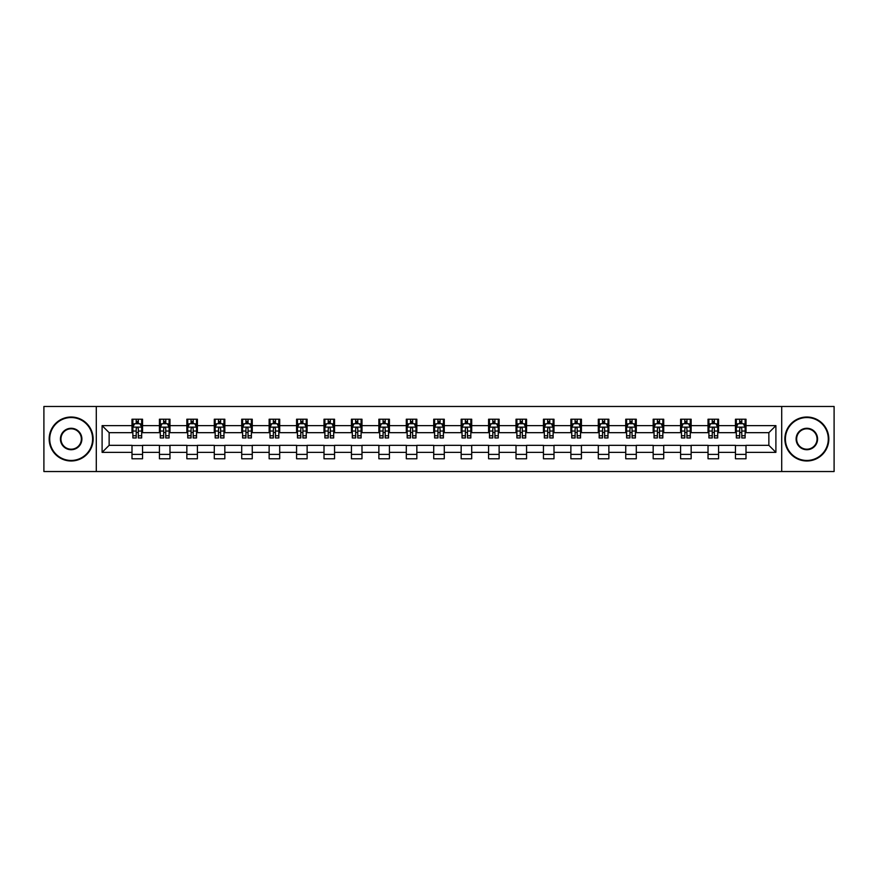 <?xml version="1.0" encoding="UTF-8"?>
<svg xmlns="http://www.w3.org/2000/svg" width="878" height="878" viewBox="0 0 878 878"><rect width="100%" height="100%" fill="white"/><g stroke="black" fill="none" stroke-linecap="round" stroke-linejoin="round"><path stroke-width="1.32" d="M781.705 471.53L834.1 471.53L834.1 406.47L781.705 406.47L781.705 471.53L96.295 471.53L96.295 406.47L43.9 406.47L43.9 471.53L96.295 471.53M781.705 406.47L96.295 406.47M746.004 425.632L746.004 419.223L735.457 419.223L735.457 425.632L718.577 425.632L718.577 419.223L708.03 419.223L708.03 425.632L691.151 425.632L691.151 419.223L680.593 419.223L680.593 425.632L663.713 425.632L663.713 419.223L653.166 419.223L653.166 425.632L636.287 425.632L636.287 419.223L625.74 419.223L625.74 425.632L608.86 425.632L608.86 419.223L598.302 419.223L598.302 425.632L581.423 425.632L581.423 419.223L570.876 419.223L570.876 425.632L553.996 425.632L553.996 419.223L543.449 419.223L543.449 425.632L526.57 425.632L526.57 419.223L516.012 419.223L516.012 425.632L499.132 425.632L499.132 419.223L488.585 419.223L488.585 425.632L471.705 425.632L471.705 419.223L461.159 419.223L461.159 425.632L444.279 425.632L444.279 419.223L433.721 419.223L433.721 425.632L416.841 425.632L416.841 419.223L406.294 419.223L406.294 425.632L389.415 425.632L389.415 419.223L378.868 419.223L378.868 425.632L361.988 425.632L361.988 419.223L351.43 419.223L351.43 425.632L334.551 425.632L334.551 419.223L324.004 419.223L324.004 425.632L307.124 425.632L307.124 419.223L296.577 419.223L296.577 425.632L279.698 425.632L279.698 419.223L269.14 419.223L269.14 425.632L252.26 425.632L252.26 419.223L241.713 419.223L241.713 425.632L224.834 425.632L224.834 419.223L214.287 419.223L214.287 425.632L197.407 425.632L197.407 419.223L186.849 419.223L186.849 425.632L169.97 425.632L169.97 419.223L159.423 419.223L159.423 425.632L142.543 425.632L142.543 419.223L131.996 419.223L131.996 425.632L102.1 425.632L102.1 452.368L109.135 445.333L131.996 445.333L131.996 458.777L142.543 458.777L142.543 445.333L159.423 445.333L159.423 458.777L169.97 458.777L169.97 445.333L186.849 445.333L186.849 458.777L197.407 458.777L197.407 445.333L214.287 445.333L214.287 458.777L224.834 458.777L224.834 445.333L241.713 445.333L241.713 458.777L252.26 458.777L252.26 445.333L269.14 445.333L269.14 458.777L279.698 458.777L279.698 445.333L296.577 445.333L296.577 458.777L307.124 458.777L307.124 445.333L324.004 445.333L324.004 458.777L334.551 458.777L334.551 445.333L351.43 445.333L351.43 458.777L361.988 458.777L361.988 445.333L378.868 445.333L378.868 458.777L389.415 458.777L389.415 445.333L406.294 445.333L406.294 458.777L416.841 458.777L416.841 445.333L433.721 445.333L433.721 458.777L444.279 458.777L444.279 445.333L461.159 445.333L461.159 458.777L471.705 458.777L471.705 445.333L488.585 445.333L488.585 458.777L499.132 458.777L499.132 445.333L516.012 445.333L516.012 458.777L526.57 458.777L526.57 445.333L543.449 445.333L543.449 458.777L553.996 458.777L553.996 445.333L570.876 445.333L570.876 458.777L581.423 458.777L581.423 445.333L598.302 445.333L598.302 458.777L608.86 458.777L608.86 445.333L625.74 445.333L625.74 458.777L636.287 458.777L636.287 445.333L653.166 445.333L653.166 458.777L663.713 458.777L663.713 445.333L680.593 445.333L680.593 458.777L691.151 458.777L691.151 445.333L708.03 445.333L708.03 458.777L718.577 458.777L718.577 445.333L735.457 445.333L735.457 458.777L746.004 458.777L746.004 445.333L768.865 445.333L768.865 432.667L746.004 432.667L746.004 425.632L775.9 425.632L775.9 452.368L746.004 452.368M735.457 452.368L718.577 452.368M708.03 452.368L691.151 452.368M680.593 452.368L663.713 452.368M653.166 452.368L636.287 452.368M625.74 452.368L608.86 452.368M598.302 452.368L581.423 452.368M570.876 452.368L553.996 452.368M543.449 452.368L526.57 452.368M516.012 452.368L499.132 452.368M488.585 452.368L471.705 452.368M461.159 452.368L444.279 452.368M433.721 452.368L416.841 452.368M406.294 452.368L389.415 452.368M378.868 452.368L361.988 452.368M351.43 452.368L334.551 452.368M324.004 452.368L307.124 452.368M296.577 452.368L279.698 452.368M269.14 452.368L252.26 452.368M241.713 452.368L224.834 452.368M214.287 452.368L197.407 452.368M186.849 452.368L169.97 452.368M159.423 452.368L142.543 452.368M131.996 452.368L102.1 452.368M735.457 425.632L735.457 432.667L718.577 432.667L718.577 425.632M708.03 425.632L708.03 432.667L691.151 432.667L691.151 425.632M680.593 425.632L680.593 432.667L663.713 432.667L663.713 425.632M653.166 425.632L653.166 432.667L636.287 432.667L636.287 425.632M625.74 425.632L625.74 432.667L608.86 432.667L608.86 425.632M598.302 425.632L598.302 432.667L581.423 432.667L581.423 425.632M570.876 425.632L570.876 432.667L553.996 432.667L553.996 425.632M543.449 425.632L543.449 432.667L526.57 432.667L526.57 425.632M516.012 425.632L516.012 432.667L499.132 432.667L499.132 425.632M488.585 425.632L488.585 432.667L471.705 432.667L471.705 425.632M461.159 425.632L461.159 432.667L444.279 432.667L444.279 425.632M433.721 425.632L433.721 432.667L416.841 432.667L416.841 425.632M406.294 425.632L406.294 432.667L389.415 432.667L389.415 425.632M378.868 425.632L378.868 432.667L361.988 432.667L361.988 425.632M351.43 425.632L351.43 432.667L334.551 432.667L334.551 425.632M324.004 425.632L324.004 432.667L307.124 432.667L307.124 425.632M296.577 425.632L296.577 432.667L279.698 432.667L279.698 425.632M269.14 425.632L269.14 432.667L252.26 432.667L252.26 425.632M241.713 425.632L241.713 432.667L224.834 432.667L224.834 425.632M214.287 425.632L214.287 432.667L197.407 432.667L197.407 425.632M186.849 425.632L186.849 432.667L169.97 432.667L169.97 425.632M159.423 425.632L159.423 432.667L142.543 432.667L142.543 425.632M131.996 425.632L131.996 432.667L109.135 432.667L102.1 425.632M109.135 432.667L109.135 445.333M775.9 452.368L768.865 445.333M768.865 432.667L775.9 425.632M131.996 423.613L132.874 423.613M136.211 423.613L138.318 423.613M141.665 423.613L142.543 423.613M131.996 432.492L132.874 432.492M136.211 432.492L138.318 432.492M141.665 432.492L142.543 432.492M131.996 445.508L142.543 445.508M131.996 454.387L142.543 454.387M159.423 445.508L169.97 445.508M159.423 454.387L169.97 454.387M159.423 423.613L160.301 423.613M163.648 423.613L165.755 423.613M169.092 423.613L169.97 423.613M159.423 432.492L160.301 432.492M163.648 432.492L165.755 432.492M169.092 432.492L169.97 432.492M186.849 445.508L197.407 445.508M186.849 454.387L197.407 454.387M186.849 423.613L187.727 423.613M191.075 423.613L193.182 423.613M196.529 423.613L197.407 423.613M186.849 432.492L187.727 432.492M191.075 432.492L193.182 432.492M196.529 432.492L197.407 432.492M214.287 445.508L224.834 445.508M214.287 454.387L224.834 454.387M214.287 423.613L215.165 423.613M218.501 423.613L220.608 423.613M223.956 423.613L224.834 423.613M214.287 432.492L215.165 432.492M218.501 432.492L220.608 432.492M223.956 432.492L224.834 432.492M241.713 445.508L252.26 445.508M241.713 454.387L252.26 454.387M241.713 423.613L242.591 423.613M245.939 423.613L248.046 423.613M251.382 423.613L252.26 423.613M241.713 432.492L242.591 432.492M245.939 432.492L248.046 432.492M251.382 432.492L252.26 432.492M269.14 445.508L279.698 445.508M269.14 454.387L279.698 454.387M269.14 423.613L270.018 423.613M273.365 423.613L275.472 423.613M278.82 423.613L279.698 423.613M269.14 432.492L270.018 432.492M273.365 432.492L275.472 432.492M278.82 432.492L279.698 432.492M296.577 445.508L307.124 445.508M296.577 454.387L307.124 454.387M296.577 423.613L297.455 423.613M300.792 423.613L302.899 423.613M306.246 423.613L307.124 423.613M296.577 432.492L297.455 432.492M300.792 432.492L302.899 432.492M306.246 432.492L307.124 432.492M324.004 445.508L334.551 445.508M324.004 454.387L334.551 454.387M324.004 423.613L324.882 423.613M328.229 423.613L330.337 423.613M333.673 423.613L334.551 423.613M324.004 432.492L324.882 432.492M328.229 432.492L330.337 432.492M333.673 432.492L334.551 432.492M351.43 445.508L361.988 445.508M351.43 454.387L361.988 454.387M351.43 423.613L352.308 423.613M355.656 423.613L357.763 423.613M361.11 423.613L361.988 423.613M351.43 432.492L352.308 432.492M355.656 432.492L357.763 432.492M361.11 432.492L361.988 432.492M378.868 445.508L389.415 445.508M378.868 454.387L389.415 454.387M378.868 423.613L379.746 423.613M383.082 423.613L385.19 423.613M388.537 423.613L389.415 423.613M378.868 432.492L379.746 432.492M383.082 432.492L385.19 432.492M388.537 432.492L389.415 432.492M406.294 445.508L416.841 445.508M406.294 454.387L416.841 454.387M406.294 423.613L407.172 423.613M410.52 423.613L412.627 423.613M415.963 423.613L416.841 423.613M406.294 432.492L407.172 432.492M410.52 432.492L412.627 432.492M415.963 432.492L416.841 432.492M433.721 445.508L444.279 445.508M433.721 454.387L444.279 454.387M433.721 423.613L434.599 423.613M437.946 423.613L440.054 423.613M443.401 423.613L444.279 423.613M433.721 432.492L434.599 432.492M437.946 432.492L440.054 432.492M443.401 432.492L444.279 432.492M461.159 445.508L471.705 445.508M461.159 454.387L471.705 454.387M461.159 423.613L462.037 423.613M465.373 423.613L467.48 423.613M470.827 423.613L471.705 423.613M461.159 432.492L462.037 432.492M465.373 432.492L467.48 432.492M470.827 432.492L471.705 432.492M488.585 445.508L499.132 445.508M488.585 454.387L499.132 454.387M488.585 423.613L489.463 423.613M492.81 423.613L494.918 423.613M498.254 423.613L499.132 423.613M488.585 432.492L489.463 432.492M492.81 432.492L494.918 432.492M498.254 432.492L499.132 432.492M516.012 445.508L526.57 445.508M516.012 454.387L526.57 454.387M516.012 423.613L516.89 423.613M520.237 423.613L522.344 423.613M525.692 423.613L526.57 423.613M516.012 432.492L516.89 432.492M520.237 432.492L522.344 432.492M525.692 432.492L526.57 432.492M543.449 445.508L553.996 445.508M543.449 454.387L553.996 454.387M543.449 423.613L544.327 423.613M547.663 423.613L549.771 423.613M553.118 423.613L553.996 423.613M543.449 432.492L544.327 432.492M547.663 432.492L549.771 432.492M553.118 432.492L553.996 432.492M570.876 445.508L581.423 445.508M570.876 454.387L581.423 454.387M570.876 423.613L571.754 423.613M575.101 423.613L577.208 423.613M580.545 423.613L581.423 423.613M570.876 432.492L571.754 432.492M575.101 432.492L577.208 432.492M580.545 432.492L581.423 432.492M598.302 445.508L608.86 445.508M598.302 454.387L608.86 454.387M598.302 423.613L599.18 423.613M602.527 423.613L604.635 423.613M607.982 423.613L608.86 423.613M598.302 432.492L599.18 432.492M602.527 432.492L604.635 432.492M607.982 432.492L608.86 432.492M625.74 445.508L636.287 445.508M625.74 454.387L636.287 454.387M625.74 423.613L626.618 423.613M629.954 423.613L632.061 423.613M635.409 423.613L636.287 423.613M625.74 432.492L626.618 432.492M629.954 432.492L632.061 432.492M635.409 432.492L636.287 432.492M653.166 445.508L663.713 445.508M653.166 454.387L663.713 454.387M653.166 423.613L654.044 423.613M657.392 423.613L659.499 423.613M662.835 423.613L663.713 423.613M653.166 432.492L654.044 432.492M657.392 432.492L659.499 432.492M662.835 432.492L663.713 432.492M680.593 445.508L691.151 445.508M680.593 454.387L691.151 454.387M680.593 423.613L681.471 423.613M684.818 423.613L686.925 423.613M690.273 423.613L691.151 423.613M680.593 432.492L681.471 432.492M684.818 432.492L686.925 432.492M690.273 432.492L691.151 432.492M708.03 445.508L718.577 445.508M708.03 454.387L718.577 454.387M708.03 423.613L708.908 423.613M712.245 423.613L714.352 423.613M717.699 423.613L718.577 423.613M708.03 432.492L708.908 432.492M712.245 432.492L714.352 432.492M717.699 432.492L718.577 432.492M735.457 445.508L746.004 445.508M735.457 454.387L746.004 454.387M735.457 423.613L736.335 423.613M739.682 423.613L741.789 423.613M745.126 423.613L746.004 423.613M735.457 432.492L736.335 432.492M739.682 432.492L741.789 432.492M745.126 432.492L746.004 432.492M138.318 421.506L136.211 421.506M141.665 435.74L138.318 435.74L138.318 437.946L141.665 437.946L141.665 427.224L139.909 423.701L134.63 423.701L132.874 427.224L132.874 437.946L136.211 437.946L136.211 435.74L132.874 435.74M132.874 427.224L132.874 419.223M141.665 427.224L141.665 419.223M136.211 423.701L136.211 419.223M138.318 419.223L138.318 423.701M138.318 435.74L138.318 428.541C137.616 427.18 136.913 427.18 136.211 428.541L136.211 435.74M71.151 417.544A21.456 21.456 0 0 0 49.706 439A21.456 21.456 0 0 0 71.151 460.456A21.456 21.456 0 0 0 92.607 439A21.456 21.456 0 0 0 71.151 417.544M71.151 460.983A21.983 21.983 0 0 1 49.179 439A21.983 21.983 0 0 1 71.151 417.017A21.983 21.983 0 0 1 93.134 439A21.983 21.983 0 0 1 71.151 460.983M71.151 428.277A10.723 10.723 0 0 1 81.884 439A10.723 10.723 0 0 1 71.151 449.723A10.723 10.723 0 0 1 60.428 439A10.723 10.723 0 0 1 71.151 428.277M71.151 449.196A10.196 10.196 0 0 0 81.358 439A10.196 10.196 0 0 0 71.151 428.804A10.196 10.196 0 0 0 60.955 439A10.196 10.196 0 0 0 71.151 449.196M806.849 417.544A21.456 21.456 0 0 0 785.393 439A21.456 21.456 0 0 0 806.849 460.456A21.456 21.456 0 0 0 828.294 439A21.456 21.456 0 0 0 806.849 417.544M806.849 460.983A21.983 21.983 0 0 1 784.866 439A21.983 21.983 0 0 1 806.849 417.017A21.983 21.983 0 0 1 828.821 439A21.983 21.983 0 0 1 806.849 460.983M806.849 428.277A10.723 10.723 0 0 1 817.572 439A10.723 10.723 0 0 1 806.849 449.723A10.723 10.723 0 0 1 796.116 439A10.723 10.723 0 0 1 806.849 428.277M806.849 449.196A10.196 10.196 0 0 0 817.045 439A10.196 10.196 0 0 0 806.849 428.804A10.196 10.196 0 0 0 796.642 439A10.196 10.196 0 0 0 806.849 449.196M165.755 421.506L163.648 421.506M169.092 435.74L165.755 435.74L165.755 437.946L169.092 437.946L169.092 427.224L167.336 423.701L162.057 423.701L160.301 427.224L160.301 437.946L163.648 437.946L163.648 435.74L160.301 435.74M160.301 427.224L160.301 419.223M169.092 427.224L169.092 419.223M163.648 423.701L163.648 419.223M165.755 419.223L165.755 423.701M165.755 435.74L165.755 428.541C165.053 427.18 164.351 427.18 163.648 428.541L163.648 435.74M193.182 421.506L191.075 421.506M196.529 435.74L193.182 435.74L193.182 437.946L196.529 437.946L196.529 427.224L194.762 423.701L189.494 423.701L187.727 427.224L187.727 437.946L191.075 437.946L191.075 435.74L187.727 435.74M187.727 427.224L187.727 419.223M196.529 427.224L196.529 419.223M191.075 423.701L191.075 419.223M193.182 419.223L193.182 423.701M193.182 435.74L193.182 428.541C192.48 427.18 191.777 427.18 191.075 428.541L191.075 435.74M220.608 421.506L218.501 421.506M223.956 435.74L220.608 435.74L220.608 437.946L223.956 437.946L223.956 427.224L222.2 423.701L216.921 423.701L215.165 427.224L215.165 437.946L218.501 437.946L218.501 435.74L215.165 435.74M215.165 427.224L215.165 419.223M223.956 427.224L223.956 419.223M218.501 423.701L218.501 419.223M220.608 419.223L220.608 423.701M220.608 435.74L220.608 428.541C219.906 427.18 219.204 427.18 218.501 428.541L218.501 435.74M248.046 421.506L245.939 421.506M251.382 435.74L248.046 435.74L248.046 437.946L251.382 437.946L251.382 427.224L249.626 423.701L244.347 423.701L242.591 427.224L242.591 437.946L245.939 437.946L245.939 435.74L242.591 435.74M242.591 427.224L242.591 419.223M251.382 427.224L251.382 419.223M245.939 423.701L245.939 419.223M248.046 419.223L248.046 423.701M248.046 435.74L248.046 428.541C247.344 427.18 246.641 427.18 245.939 428.541L245.939 435.74M275.472 421.506L273.365 421.506M278.82 435.74L275.472 435.74L275.472 437.946L278.82 437.946L278.82 427.224L277.053 423.701L271.785 423.701L270.018 427.224L270.018 437.946L273.365 437.946L273.365 435.74L270.018 435.74M270.018 427.224L270.018 419.223M278.82 427.224L278.82 419.223M273.365 423.701L273.365 419.223M275.472 419.223L275.472 423.701M275.472 435.74L275.472 428.541C274.77 427.18 274.068 427.18 273.365 428.541L273.365 435.74M302.899 421.506L300.792 421.506M306.246 435.74L302.899 435.74L302.899 437.946L306.246 437.946L306.246 427.224L304.49 423.701L299.211 423.701L297.455 427.224L297.455 437.946L300.792 437.946L300.792 435.74L297.455 435.74M297.455 427.224L297.455 419.223M306.246 427.224L306.246 419.223M300.792 423.701L300.792 419.223M302.899 419.223L302.899 423.701M302.899 435.74L302.899 428.541C302.197 427.18 301.494 427.18 300.792 428.541L300.792 435.74M330.337 421.506L328.229 421.506M333.673 435.74L330.337 435.74L330.337 437.946L333.673 437.946L333.673 427.224L331.917 423.701L326.638 423.701L324.882 427.224L324.882 437.946L328.229 437.946L328.229 435.74L324.882 435.74M324.882 427.224L324.882 419.223M333.673 427.224L333.673 419.223M328.229 423.701L328.229 419.223M330.337 419.223L330.337 423.701M330.337 435.74L330.337 428.541C329.634 427.18 328.932 427.18 328.229 428.541L328.229 435.74M357.763 421.506L355.656 421.506M361.11 435.74L357.763 435.74L357.763 437.946L361.11 437.946L361.11 427.224L359.343 423.701L354.075 423.701L352.308 427.224L352.308 437.946L355.656 437.946L355.656 435.74L352.308 435.74M352.308 427.224L352.308 419.223M361.11 427.224L361.11 419.223M355.656 423.701L355.656 419.223M357.763 419.223L357.763 423.701M357.763 435.74L357.763 428.541C357.061 427.18 356.358 427.18 355.656 428.541L355.656 435.74M385.19 421.506L383.082 421.506M388.537 435.74L385.19 435.74L385.19 437.946L388.537 437.946L388.537 427.224L386.781 423.701L381.502 423.701L379.746 427.224L379.746 437.946L383.082 437.946L383.082 435.74L379.746 435.74M379.746 427.224L379.746 419.223M388.537 427.224L388.537 419.223M383.082 423.701L383.082 419.223M385.19 419.223L385.19 423.701M385.19 435.74L385.19 428.541C384.487 427.18 383.785 427.18 383.082 428.541L383.082 435.74M412.627 421.506L410.52 421.506M415.963 435.74L412.627 435.74L412.627 437.946L415.963 437.946L415.963 427.224L414.207 423.701L408.928 423.701L407.172 427.224L407.172 437.946L410.52 437.946L410.52 435.74L407.172 435.74M407.172 427.224L407.172 419.223M415.963 427.224L415.963 419.223M410.52 423.701L410.52 419.223M412.627 419.223L412.627 423.701M412.627 435.74L412.627 428.541C411.925 427.18 411.222 427.18 410.52 428.541L410.52 435.74M440.054 421.506L437.946 421.506M443.401 435.74L440.054 435.74L440.054 437.946L443.401 437.946L443.401 427.224L441.634 423.701L436.366 423.701L434.599 427.224L434.599 437.946L437.946 437.946L437.946 435.74L434.599 435.74M434.599 427.224L434.599 419.223M443.401 427.224L443.401 419.223M437.946 423.701L437.946 419.223M440.054 419.223L440.054 423.701M440.054 435.74L440.054 428.541C439.351 427.18 438.649 427.18 437.946 428.541L437.946 435.74M467.48 421.506L465.373 421.506M470.827 435.74L467.48 435.74L467.48 437.946L470.827 437.946L470.827 427.224L469.071 423.701L463.793 423.701L462.037 427.224L462.037 437.946L465.373 437.946L465.373 435.74L462.037 435.74M462.037 427.224L462.037 419.223M470.827 427.224L470.827 419.223M465.373 423.701L465.373 419.223M467.48 419.223L467.48 423.701M467.48 435.74L467.48 428.541C466.778 427.18 466.075 427.18 465.373 428.541L465.373 435.74M494.918 421.506L492.81 421.506M498.254 435.74L494.918 435.74L494.918 437.946L498.254 437.946L498.254 427.224L496.498 423.701L491.219 423.701L489.463 427.224L489.463 437.946L492.81 437.946L492.81 435.74L489.463 435.74M489.463 427.224L489.463 419.223M498.254 427.224L498.254 419.223M492.81 423.701L492.81 419.223M494.918 419.223L494.918 423.701M494.918 435.74L494.918 428.541C494.215 427.18 493.513 427.18 492.81 428.541L492.81 435.74M522.344 421.506L520.237 421.506M525.692 435.74L522.344 435.74L522.344 437.946L525.692 437.946L525.692 427.224L523.925 423.701L518.657 423.701L516.89 427.224L516.89 437.946L520.237 437.946L520.237 435.74L516.89 435.74M516.89 427.224L516.89 419.223M525.692 427.224L525.692 419.223M520.237 423.701L520.237 419.223M522.344 419.223L522.344 423.701M522.344 435.74L522.344 428.541C521.642 427.18 520.939 427.18 520.237 428.541L520.237 435.74M549.771 421.506L547.663 421.506M553.118 435.74L549.771 435.74L549.771 437.946L553.118 437.946L553.118 427.224L551.362 423.701L546.083 423.701L544.327 427.224L544.327 437.946L547.663 437.946L547.663 435.74L544.327 435.74M544.327 427.224L544.327 419.223M553.118 427.224L553.118 419.223M547.663 423.701L547.663 419.223M549.771 419.223L549.771 423.701M549.771 435.74L549.771 428.541C549.068 427.18 548.366 427.18 547.663 428.541L547.663 435.74M577.208 421.506L575.101 421.506M580.545 435.74L577.208 435.74L577.208 437.946L580.545 437.946L580.545 427.224L578.789 423.701L573.51 423.701L571.754 427.224L571.754 437.946L575.101 437.946L575.101 435.74L571.754 435.74M571.754 427.224L571.754 419.223M580.545 427.224L580.545 419.223M575.101 423.701L575.101 419.223M577.208 419.223L577.208 423.701M577.208 435.74L577.208 428.541C576.506 427.18 575.803 427.18 575.101 428.541L575.101 435.74M604.635 421.506L602.527 421.506M607.982 435.74L604.635 435.74L604.635 437.946L607.982 437.946L607.982 427.224L606.215 423.701L600.947 423.701L599.18 427.224L599.18 437.946L602.527 437.946L602.527 435.74L599.18 435.74M599.18 427.224L599.18 419.223M607.982 427.224L607.982 419.223M602.527 423.701L602.527 419.223M604.635 419.223L604.635 423.701M604.635 435.74L604.635 428.541C603.932 427.18 603.23 427.18 602.527 428.541L602.527 435.74M632.061 421.506L629.954 421.506M635.409 435.74L632.061 435.74L632.061 437.946L635.409 437.946L635.409 427.224L633.653 423.701L628.374 423.701L626.618 427.224L626.618 437.946L629.954 437.946L629.954 435.74L626.618 435.74M626.618 427.224L626.618 419.223M635.409 427.224L635.409 419.223M629.954 423.701L629.954 419.223M632.061 419.223L632.061 423.701M632.061 435.74L632.061 428.541C631.359 427.18 630.656 427.18 629.954 428.541L629.954 435.74M659.499 421.506L657.392 421.506M662.835 435.74L659.499 435.74L659.499 437.946L662.835 437.946L662.835 427.224L661.079 423.701L655.8 423.701L654.044 427.224L654.044 437.946L657.392 437.946L657.392 435.74L654.044 435.74M654.044 427.224L654.044 419.223M662.835 427.224L662.835 419.223M657.392 423.701L657.392 419.223M659.499 419.223L659.499 423.701M659.499 435.74L659.499 428.541C658.796 427.18 658.094 427.18 657.392 428.541L657.392 435.74M686.925 421.506L684.818 421.506M690.273 435.74L686.925 435.74L686.925 437.946L690.273 437.946L690.273 427.224L688.506 423.701L683.238 423.701L681.471 427.224L681.471 437.946L684.818 437.946L684.818 435.74L681.471 435.74M681.471 427.224L681.471 419.223M690.273 427.224L690.273 419.223M684.818 423.701L684.818 419.223M686.925 419.223L686.925 423.701M686.925 435.74L686.925 428.541C686.223 427.18 685.52 427.18 684.818 428.541L684.818 435.74M714.352 421.506L712.245 421.506M717.699 435.74L714.352 435.74L714.352 437.946L717.699 437.946L717.699 427.224L715.943 423.701L710.664 423.701L708.908 427.224L708.908 437.946L712.245 437.946L712.245 435.74L708.908 435.74M708.908 427.224L708.908 419.223M717.699 427.224L717.699 419.223M712.245 423.701L712.245 419.223M714.352 419.223L714.352 423.701M714.352 435.74L714.352 428.541C713.649 427.18 712.947 427.18 712.245 428.541L712.245 435.74M741.789 421.506L739.682 421.506M745.126 435.74L741.789 435.74L741.789 437.946L745.126 437.946L745.126 427.224L743.37 423.701L738.091 423.701L736.335 427.224L736.335 437.946L739.682 437.946L739.682 435.74L736.335 435.74M736.335 427.224L736.335 419.223M745.126 427.224L745.126 419.223M739.682 423.701L739.682 419.223M741.789 419.223L741.789 423.701M741.789 435.74L741.789 428.541C741.087 427.18 740.384 427.18 739.682 428.541L739.682 435.74M141.621 427.136L132.918 427.136M132.874 423.909L134.521 423.909M140.008 423.909L141.665 423.909M136.211 431.032L132.874 431.032M141.665 431.032L138.318 431.032M138.318 422.625L136.211 422.625M169.048 427.136L160.345 427.136M160.301 423.909L161.958 423.909M167.446 423.909L169.092 423.909M163.648 431.032L160.301 431.032M169.092 431.032L165.755 431.032M165.755 422.625L163.648 422.625M196.485 427.136L187.771 427.136M187.727 423.909L189.385 423.909M194.872 423.909L196.529 423.909M191.075 431.032L187.727 431.032M196.529 431.032L193.182 431.032M193.182 422.625L191.075 422.625M223.912 427.136L215.209 427.136M215.165 423.909L216.811 423.909M222.299 423.909L223.956 423.909M218.501 431.032L215.165 431.032M223.956 431.032L220.608 431.032M220.608 422.625L218.501 422.625M251.338 427.136L242.635 427.136M242.591 423.909L244.249 423.909M249.736 423.909L251.382 423.909M245.939 431.032L242.591 431.032M251.382 431.032L248.046 431.032M248.046 422.625L245.939 422.625M278.776 427.136L270.062 427.136M270.018 423.909L271.675 423.909M277.163 423.909L278.82 423.909M273.365 431.032L270.018 431.032M278.82 431.032L275.472 431.032M275.472 422.625L273.365 422.625M306.202 427.136L297.499 427.136M297.455 423.909L299.102 423.909M304.589 423.909L306.246 423.909M300.792 431.032L297.455 431.032M306.246 431.032L302.899 431.032M302.899 422.625L300.792 422.625M333.629 427.136L324.926 427.136M324.882 423.909L326.539 423.909M332.027 423.909L333.673 423.909M328.229 431.032L324.882 431.032M333.673 431.032L330.337 431.032M330.337 422.625L328.229 422.625M361.067 427.136L352.352 427.136M352.308 423.909L353.966 423.909M359.453 423.909L361.11 423.909M355.656 431.032L352.308 431.032M361.11 431.032L357.763 431.032M357.763 422.625L355.656 422.625M388.493 427.136L379.79 427.136M379.746 423.909L381.392 423.909M386.88 423.909L388.537 423.909M383.082 431.032L379.746 431.032M388.537 431.032L385.19 431.032M385.19 422.625L383.082 422.625M415.92 427.136L407.216 427.136M407.172 423.909L408.83 423.909M414.317 423.909L415.963 423.909M410.52 431.032L407.172 431.032M415.963 431.032L412.627 431.032M412.627 422.625L410.52 422.625M443.357 427.136L434.643 427.136M434.599 423.909L436.256 423.909M441.744 423.909L443.401 423.909M437.946 431.032L434.599 431.032M443.401 431.032L440.054 431.032M440.054 422.625L437.946 422.625M470.784 427.136L462.08 427.136M462.037 423.909L463.683 423.909M469.17 423.909L470.827 423.909M465.373 431.032L462.037 431.032M470.827 431.032L467.48 431.032M467.48 422.625L465.373 422.625M498.21 427.136L489.507 427.136M489.463 423.909L491.12 423.909M496.608 423.909L498.254 423.909M492.81 431.032L489.463 431.032M498.254 431.032L494.918 431.032M494.918 422.625L492.81 422.625M525.648 427.136L516.933 427.136M516.89 423.909L518.547 423.909M524.034 423.909L525.692 423.909M520.237 431.032L516.89 431.032M525.692 431.032L522.344 431.032M522.344 422.625L520.237 422.625M553.074 427.136L544.371 427.136M544.327 423.909L545.973 423.909M551.461 423.909L553.118 423.909M547.663 431.032L544.327 431.032M553.118 431.032L549.771 431.032M549.771 422.625L547.663 422.625M580.501 427.136L571.798 427.136M571.754 423.909L573.411 423.909M578.898 423.909L580.545 423.909M575.101 431.032L571.754 431.032M580.545 431.032L577.208 431.032M577.208 422.625L575.101 422.625M607.938 427.136L599.224 427.136M599.18 423.909L600.837 423.909M606.325 423.909L607.982 423.909M602.527 431.032L599.18 431.032M607.982 431.032L604.635 431.032M604.635 422.625L602.527 422.625M635.365 427.136L626.662 427.136M626.618 423.909L628.264 423.909M633.751 423.909L635.409 423.909M629.954 431.032L626.618 431.032M635.409 431.032L632.061 431.032M632.061 422.625L629.954 422.625M662.791 427.136L654.088 427.136M654.044 423.909L655.701 423.909M661.189 423.909L662.835 423.909M657.392 431.032L654.044 431.032M662.835 431.032L659.499 431.032M659.499 422.625L657.392 422.625M690.229 427.136L681.515 427.136M681.471 423.909L683.128 423.909M688.615 423.909L690.273 423.909M684.818 431.032L681.471 431.032M690.273 431.032L686.925 431.032M686.925 422.625L684.818 422.625M717.655 427.136L708.952 427.136M708.908 423.909L710.554 423.909M716.042 423.909L717.699 423.909M712.245 431.032L708.908 431.032M717.699 431.032L714.352 431.032M714.352 422.625L712.245 422.625M745.082 427.136L736.379 427.136M736.335 423.909L737.992 423.909M743.479 423.909L745.126 423.909M739.682 431.032L736.335 431.032M745.126 431.032L741.789 431.032M741.789 422.625L739.682 422.625"/></g></svg>
